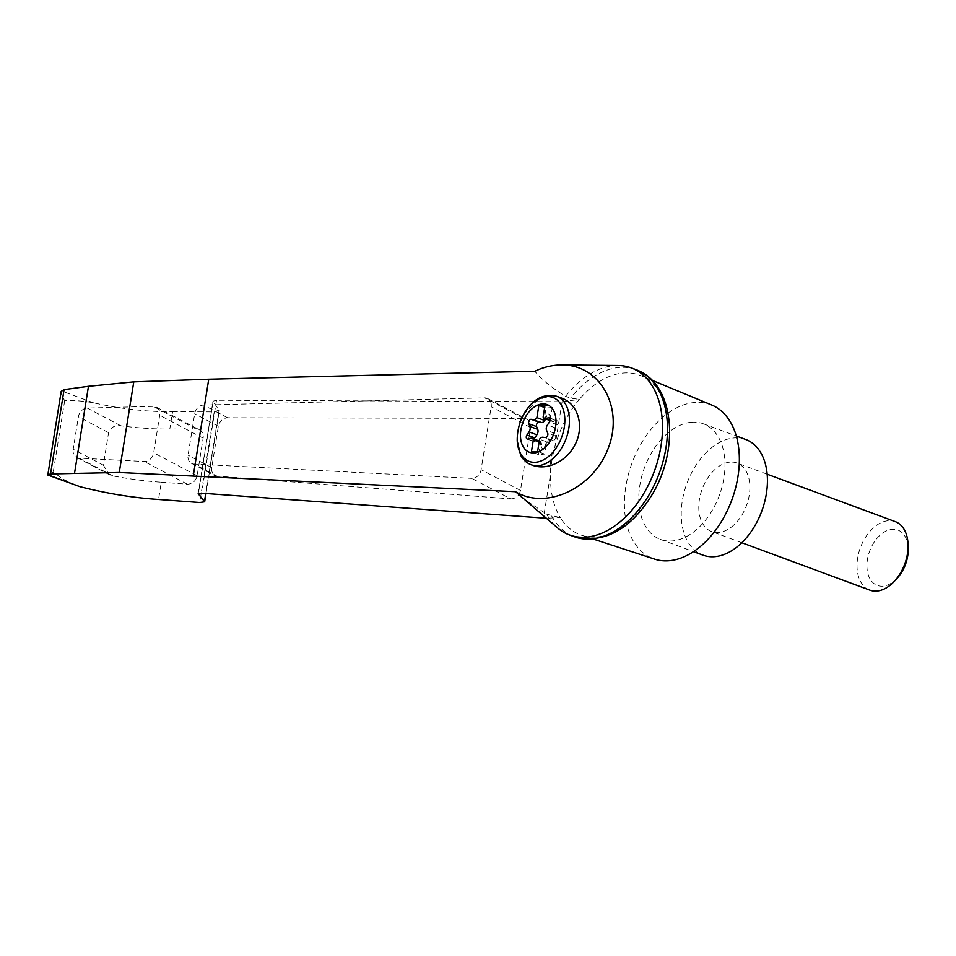 <?xml version="1.0" encoding="UTF-8"?>
<svg xmlns="http://www.w3.org/2000/svg" width="956" height="956" viewBox="0 0 956 956"><rect width="100%" height="100%" fill="white"/><g stroke="black" fill="none" stroke-linecap="round" stroke-linejoin="round"><path stroke-width="0.72" stroke-dasharray="4.78 3.58" d="M520.076 496.379L546.736 514.185A89.051 57.623 -69.7 0 0 557.934 528.202M618.15 365.515A89.051 57.623 -69.7 0 0 565.617 396.322C551.779 387.825 541.514 379.484 534.81 371.275M198.167 493.69L212.985 401.197L216.522 400.277L562.104 401.735L554.886 446.787C550.847 455.498 549.425 464.329 550.644 473.292A85.144 55.101 -69.7 0 0 560.383 517.662L546.079 518.236M593.27 539.065L581.81 535.312A85.144 55.101 -69.7 0 1 560.383 517.662L546.736 514.185M562.104 401.735L579.324 399.429A85.144 55.101 -69.7 0 0 554.886 446.787A85.144 55.101 -69.7 0 0 550.644 473.292L543.426 518.343M510.683 498.901C515.81 498.709 519.084 495.889 520.482 490.44L530.568 427.535C530.998 423.735 529.767 420.963 526.864 419.218L523.577 418.417L227.624 417.784C222.736 418.262 219.653 421.082 218.374 426.257L211.73 467.675C211.3 471.463 212.531 474.236 215.435 475.98L510.683 498.901L471.726 478.359A9.13 7.433 -62.2 0 0 481.095 469.671L491.169 406.754A9.13 7.433 -62.2 0 0 487.727 398.58A9.13 7.433 -62.2 0 0 484.62 397.875L203.544 405.081A9.13 7.433 -62.2 0 0 194.689 413.769L188.057 455.187A9.13 7.433 -62.2 0 0 191.511 463.361A9.13 7.433 -62.2 0 0 194.104 464.066L471.726 478.359M550.094 420.604L552.293 421.417A4.565 2.952 -69.7 0 1 550.728 419.039L550.07 418.8A4.565 2.952 -69.7 0 0 550.309 419.744L543.128 417.091M550.309 419.744L552.269 407.519L545.087 404.854M523.314 414.904L536.842 400.755C545.47 396.274 553.859 395.437 561.997 398.27M532.54 465.273L526.971 462.393L520.59 455.092M581.81 535.312A85.144 55.101 -69.7 0 0 661.743 474.14A85.144 55.101 -69.7 0 0 640.902 375.66A85.144 55.101 -69.7 0 0 623.192 373.067A85.144 55.101 -69.7 0 0 579.324 399.429L570.577 398.162L565.617 396.322M711.658 404.997A82.192 53.189 -69.7 0 0 694.558 402.488A82.192 53.189 -69.7 0 0 628.068 475.73A82.192 53.189 -69.7 0 0 654.609 559.117M93.389 402.775L61.363 390.92C60.778 392.964 61.889 396.19 64.697 400.6C73.17 400.217 82.742 400.946 93.389 402.775C120.48 408.905 146.877 411.893 172.582 411.749L169.821 429.005C154.597 429.196 138.285 428.133 120.898 425.814C114.792 425.05 110.681 427.332 108.566 432.674L103.356 465.19L109.127 474.582L112.88 475.909C130.112 479.171 146.256 481.274 161.289 482.218L158.529 499.462M75.536 485.29L63.574 479.386L53.225 472.204L47.92 474.821M73.182 449.272A9.13 7.433 -62.2 0 0 76.623 457.446A9.13 7.433 -62.2 0 0 79.217 458.151L144.32 461.509A9.13 7.433 -62.2 0 0 153.689 452.821L159.712 415.263A9.13 7.433 -62.2 0 0 156.258 407.089A9.13 7.433 -62.2 0 0 153.151 406.372L87.247 408.069A9.13 7.433 -62.2 0 0 78.392 416.756L73.182 449.272L103.356 465.19M172.582 411.749L214.216 411.928L219.115 410.064L213.092 401.58L198.382 493.439M161.289 482.218L187.328 484.19C192.455 483.987 195.717 481.167 197.127 475.73L203.138 438.171C203.58 434.371 202.349 431.598 199.446 429.853L196.159 429.053L169.821 429.005M551.696 516.025A89.051 57.623 -69.7 0 0 574.317 536.734M636.146 369.709A89.051 57.623 -69.7 0 0 570.577 398.162M745.728 439.497A61.65 39.901 -69.7 0 0 733.838 437.968A61.65 39.901 -69.7 0 0 684.161 492.173A61.65 39.901 -69.7 0 0 702.935 555.125M729.966 462.142A36.531 23.637 -69.7 0 0 700.521 494.264A36.531 23.637 -69.7 0 0 711.646 531.572A36.531 23.637 -69.7 0 0 718.697 532.468A36.531 23.637 -69.7 0 0 748.142 500.346A36.531 23.637 -69.7 0 0 737.016 463.051A36.531 23.637 -69.7 0 0 729.966 462.142M691.391 422.265A61.65 39.901 -69.7 0 0 641.715 476.458A61.65 39.901 -69.7 0 0 660.488 539.411A61.65 39.901 -69.7 0 0 719.306 495.447A61.65 39.901 -69.7 0 0 703.293 423.783A61.65 39.901 -69.7 0 0 691.391 422.265M869.876 590.139A36.531 23.637 110.3 0 1 860.388 547.668A36.531 23.637 110.3 0 1 895.246 521.618M897.361 577.998A29.528 19.108 110.3 0 1 883.021 586.148A29.528 19.108 110.3 0 1 867.116 561.949A29.528 19.108 110.3 0 1 888.59 530.042A29.528 19.108 110.3 0 1 908.2 548.72M539.292 441.027L539.865 441.242A4.565 2.952 -69.7 0 1 541.431 443.62L541.861 446.978A2.737 1.769 -69.7 0 0 542.805 448.4A2.737 1.769 -69.7 0 0 545.326 446.667L546.868 443.142A4.565 2.952 -69.7 0 1 550.62 440.142L553.142 440.429A2.737 1.769 -69.7 0 0 555.221 438.971A2.737 1.769 -69.7 0 0 555.544 436.044L554.396 433.259A4.565 2.952 -69.7 0 1 555.269 427.858L557.348 424.787A2.737 1.769 -69.7 0 0 557.085 420.724A2.737 1.769 -69.7 0 0 556.296 420.712L553.608 421.453L550.178 420.174M552.293 421.417A4.565 2.952 -69.7 0 0 553.608 421.453M550.728 419.039L550.286 415.681A2.737 1.769 -69.7 0 0 549.353 414.259A2.737 1.769 -69.7 0 0 546.82 415.991L545.541 418.919M534.225 439.151A2.737 1.769 -69.7 0 0 535.061 441.935A2.737 1.769 -69.7 0 0 535.85 441.947L538.539 441.206L530.711 438.302M539.865 441.242A4.565 2.952 -69.7 0 0 538.539 441.206M541.431 443.62L540.773 443.381A4.565 2.952 -69.7 0 0 540.534 442.425L538.575 454.65L544.801 454.112L546.76 441.875L539.578 439.222M546.76 441.875A4.565 2.952 -69.7 0 0 546.211 442.903L544.669 446.428A2.737 1.769 -69.7 0 1 542.148 448.161L542.805 448.4M540.773 443.381L541.204 446.727A2.737 1.769 -69.7 0 0 542.148 448.161M540.534 442.425L539.148 441.911M550.07 418.8L549.64 415.442A2.737 1.769 -69.7 0 0 548.696 414.008A2.737 1.769 -69.7 0 0 546.175 415.74L544.896 418.68M552.269 407.519L546.043 408.069L544.37 418.477M544.801 454.112L537.619 451.447M538.575 454.65L531.393 451.997M546.043 408.069L544.657 407.555M216.522 400.277L201.644 493.188M536.842 400.755A36.531 23.637 110.3 0 1 556.583 396.262M531.213 464.783A36.531 23.637 110.3 0 1 526.971 462.393M64.697 400.6L53.225 472.204M112.88 475.909L79.217 458.151M108.566 432.674L78.392 416.756M120.898 425.814L87.247 408.069M219.115 410.064L205.743 493.499M214.216 411.928L199.708 502.498M197.127 475.73L153.689 452.821M187.328 484.19L144.32 461.509M203.138 438.171L159.712 415.263M196.159 429.053L153.151 406.372M520.482 490.44L481.095 469.671M530.568 427.535L491.169 406.754M523.577 418.417L484.62 397.875M227.624 417.784L203.544 405.081M218.374 426.257L194.689 413.769M211.73 467.675L188.057 455.187M218.171 476.757L194.104 464.066M555.269 427.858L547.43 424.954M554.396 433.259L546.557 430.367M555.544 436.044L547.716 433.152M553.142 440.429L545.302 437.537M550.62 440.142L542.781 437.25M546.868 443.142L546.211 442.903M545.326 446.667L544.669 446.428M541.861 446.978L541.204 446.727M535.85 441.947L528.023 439.055M546.82 415.991L546.175 415.74M550.286 415.681L549.64 415.442M556.296 420.712L549.867 418.322M557.348 424.787L549.521 421.883M652.04 380.285L640.902 375.66M76.623 457.446L109.127 474.582M205.994 493.511L219.282 410.614M156.258 407.089L199.446 429.853M487.727 398.58L526.864 419.218M191.511 463.361L215.435 475.98M660.488 539.411L693.482 551.624M703.293 423.783L736.287 435.996M767.154 474.2L737.016 463.051M741.784 542.721L711.646 531.572M527.222 439.031L535.061 441.935M548.696 414.008L549.353 414.259M549.258 417.82L557.085 420.724"/><path stroke-width="1.43" d="M515.523 491.695C546.306 510.612 594.166 487.823 608.554 447.396C623.838 407.232 599.974 364.822 562.164 364.965C552.938 364.917 543.821 367.02 534.81 371.275L208.743 379.221L133.768 381.874L119.261 472.491L515.523 491.695L557.934 528.202A89.051 57.623 -69.7 0 0 569.358 534.894A89.051 57.623 -69.7 0 0 654.31 471.392A89.051 57.623 -69.7 0 0 631.175 367.881A89.051 57.623 -69.7 0 0 618.15 365.515L562.164 364.965M546.079 518.236L201.644 493.188L198.167 493.69L204.668 501.781L199.708 502.498L158.529 499.462C133.123 497.801 106.929 493.535 79.946 486.676L47.812 475.024L61.184 391.422L64.064 389.63L50.56 473.961L119.261 472.491M47.8 475.001L50.56 473.961M534.32 452.893A25.43 16.455 110.3 0 1 522.753 422.863A25.43 16.455 110.3 0 1 545.434 404.125A25.43 16.455 110.3 0 1 555.113 429.28A25.43 16.455 110.3 0 1 534.32 452.893M533.699 419.612A4.565 2.952 -69.7 0 0 536.902 417.641L538.861 405.404L545.087 404.854L543.128 417.091A4.565 2.952 -69.7 0 0 544.454 418.513A4.565 2.952 -69.7 0 0 545.78 418.549L548.457 417.808A2.737 1.769 -69.7 0 1 549.258 417.82A2.737 1.769 -69.7 0 1 549.521 421.883L547.43 424.954A4.565 2.952 -69.7 0 0 546.557 430.367L547.716 433.152A2.737 1.769 -69.7 0 1 547.382 436.079A2.737 1.769 -69.7 0 1 545.302 437.537L542.781 437.25A4.565 2.952 -69.7 0 0 539.578 439.222L537.619 451.447L531.393 451.997L533.352 439.772A4.565 2.952 -69.7 0 0 532.026 438.338A4.565 2.952 -69.7 0 0 530.711 438.302L528.023 439.055A2.737 1.769 -69.7 0 1 527.222 439.031A2.737 1.769 -69.7 0 1 526.971 434.968L529.05 431.897A4.565 2.952 -69.7 0 0 529.923 426.495L528.764 423.711A2.737 1.769 -69.7 0 1 529.098 420.783A2.737 1.769 -69.7 0 1 531.178 419.325L541.538 422.504A4.565 2.952 -69.7 0 0 545.29 419.517L544.633 419.266A4.565 2.952 -69.7 0 1 544.084 420.293L536.902 417.641M520.243 421.99L523.314 414.904C532.134 399.429 543.223 393.215 556.583 396.262A36.531 23.637 110.3 0 1 566.072 438.732A36.531 23.637 110.3 0 1 531.213 464.783C526.672 463.039 523.123 459.812 520.59 455.092L517.232 440.824A49.258 40.08 117.8 0 1 520.243 421.99A34.093 22.072 110.3 0 1 558.806 401.568A34.093 22.072 110.3 0 1 550.262 454.96A34.093 22.072 110.3 0 1 517.232 440.824M593.27 539.065L654.609 559.117A82.192 53.189 -69.7 0 0 731.782 500.06A82.192 53.189 -69.7 0 0 711.658 404.997L652.04 380.285M133.768 381.874L88.466 386.308L74.58 472.957M88.466 386.308L64.064 389.63M569.358 534.894L574.317 536.734A89.051 57.623 -69.7 0 0 578.165 537.929A89.051 57.623 -69.7 0 0 659.282 473.232A89.051 57.623 -69.7 0 0 639.839 371.31A89.051 57.623 -69.7 0 0 636.146 369.709L631.175 367.881M693.482 551.624L702.935 555.125A61.65 39.901 -69.7 0 0 761.753 511.161A61.65 39.901 -69.7 0 0 745.728 439.497L736.287 435.996M767.154 474.2L895.246 521.618A36.531 23.637 110.3 0 1 908.081 544.729A36.531 23.637 110.3 0 1 894.685 580.949A36.531 23.637 110.3 0 1 876.927 591.035A36.531 23.637 110.3 0 1 869.876 590.139L741.784 542.721M908.081 544.729L908.2 548.72A29.528 19.108 110.3 0 1 897.361 577.998L894.685 580.949M545.541 418.919L545.29 419.517M541.538 422.504L539.017 422.217A2.737 1.769 -69.7 0 0 536.925 423.675A2.737 1.769 -69.7 0 0 536.603 426.603L537.75 429.387L529.923 426.495M534.225 439.151A2.737 1.769 -69.7 0 1 534.798 437.872L536.89 434.801A4.565 2.952 -69.7 0 0 537.75 429.387M539.148 441.911L533.352 439.772M544.37 418.477L544.084 420.293M544.657 407.555L538.861 405.404M556.583 396.262L561.997 398.27C577.508 403.85 584.128 424.572 576.133 442.449C568.366 460.422 547.919 471.117 532.54 465.273L531.213 464.783M47.92 474.821L79.946 486.676M205.743 493.499L204.5 501.326M208.743 379.221L193.315 475.538M534.798 437.872L526.971 434.968M536.89 434.801L529.05 431.897M536.603 426.603L528.764 423.711M539.017 422.217L531.178 419.325M550.178 420.174L545.78 418.549M549.867 418.322L548.457 417.808M204.668 501.781L205.994 493.511M578.165 537.929C606.964 542.387 631.617 527.939 652.135 494.611C678.868 450.646 674.996 387.73 639.839 371.31M532.026 438.338L539.292 441.027M544.454 418.513L550.094 420.604"/></g></svg>
